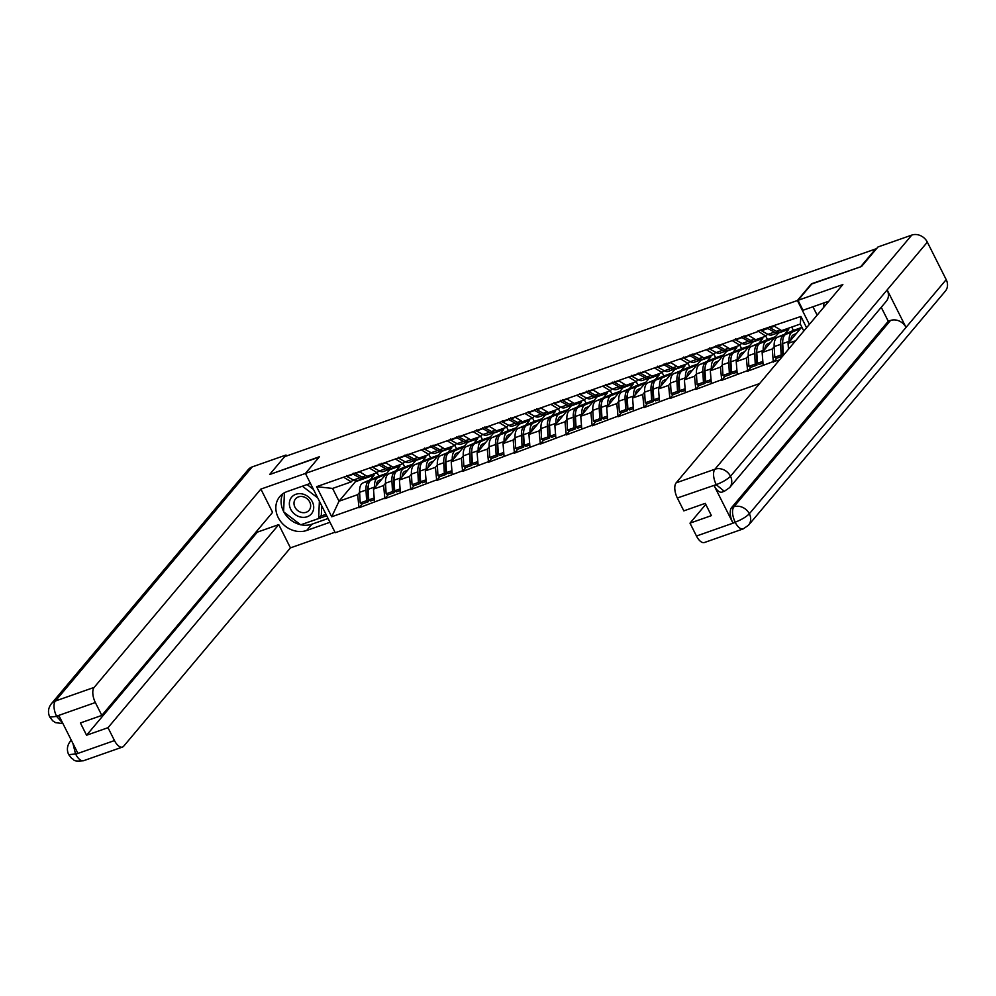 <?xml version="1.0" encoding="UTF-8"?>
<svg xmlns="http://www.w3.org/2000/svg" width="996" height="996" viewBox="0 0 996 996"><rect width="100%" height="100%" fill="white"/><g stroke="black" fill="none" stroke-linecap="round" stroke-linejoin="round"><path stroke-width="1.49" d="M861.067 266.654L811.441 283.798L797.385 300.518L305.423 473.424L335.241 532.711L759.624 383.56M797.385 300.518L809.387 324.372M806.573 327.721L800.909 316.467L757.881 330.983L765.837 336.162L767.555 334.108M774.178 346.683L772.274 348.949L773.27 361.573L779.407 360.029M773.27 361.573L747.623 371.197L750.922 367.275M748.257 355.796L746.365 358.062L747.623 371.197M747.361 370.686L721.714 380.31L725.013 376.376M722.349 364.897L720.444 367.163L721.714 380.31M721.453 379.787L695.793 389.411L699.092 385.489M696.441 374.01L694.536 376.264L695.793 389.411M695.532 388.888L669.885 398.525L673.184 394.59M670.532 383.111L668.627 385.377L669.885 398.525M669.623 398.002L643.976 407.625L647.276 403.704M644.624 392.225L642.719 394.478L643.976 407.625M643.715 407.103L618.068 416.726L621.367 412.805M618.715 401.326L616.81 403.592L618.068 416.726M617.806 416.216L592.159 425.84L595.459 421.918M592.794 410.427L590.902 412.693L592.159 425.84M591.898 425.317L566.251 434.941L569.55 431.019M566.886 419.54L564.981 421.806L566.251 434.941M565.989 434.43L540.342 444.054L543.642 440.12M540.977 428.641L539.073 430.907L540.342 444.054M540.081 443.531L514.422 453.155L517.721 449.233M515.069 437.754L513.164 440.008L514.422 453.155M514.16 452.632L488.513 462.269L491.812 458.334M489.161 446.855L487.256 449.121L488.513 462.269M488.252 461.746L462.605 471.369L465.904 467.448M463.252 455.969L461.347 458.222L462.605 471.369M462.343 470.847L436.696 480.47L439.995 476.549M437.331 465.07L435.439 467.336L436.696 480.47M436.435 479.96L410.788 489.584L414.087 485.662M411.423 474.171L409.53 476.437L410.788 489.584M410.526 489.061L384.879 498.685L388.179 494.763M385.514 483.284L383.609 485.55L384.879 498.685M384.618 498.174L358.958 507.798L362.258 503.876M359.606 492.385L357.701 494.651L358.958 507.798M358.697 507.275L331.718 516.762L316.591 486.683L343.57 477.196L351.264 481.865L352.995 479.811M758.143 331.494L343.57 477.196M772.274 348.949L762.139 352.509L778.548 333L788.67 329.439L784.736 334.121M765.837 336.162L755.703 339.723L748.008 335.054M788.67 329.439L788.322 328.755M762.139 352.509L763.135 365.134M746.365 358.062L736.231 361.623L752.627 342.101L762.762 338.54L758.828 343.234M732.234 340.607L739.928 345.263L741.647 343.222M739.928 345.263L729.794 348.824L722.1 344.168M762.762 338.54L762.413 337.856M736.231 361.623L737.227 374.247M720.444 367.163L710.322 370.724L726.719 351.215L736.853 347.654L732.919 352.335M706.326 349.708L714.02 354.377L715.738 352.323M723.582 354.937L715.663 357.726L713.983 354.389L703.886 357.938L696.192 353.269M736.853 347.654L736.505 346.957M710.322 370.724L711.318 383.348M694.536 376.264L684.401 379.825L700.811 360.315L710.945 356.755L707.011 361.448M680.405 358.821L688.112 363.478L689.83 361.436M688.112 363.478L677.977 367.038L670.283 362.382M710.945 356.755L710.596 356.07M700.811 360.315L700.649 359.992A16.322 7.619 70.6 0 0 701.62 359.444M684.401 379.825L685.41 392.449M668.627 385.377L658.493 388.938L674.902 369.429L685.036 365.868L681.09 370.549M654.497 367.922L662.191 372.579L663.921 370.537M662.191 372.579L652.069 376.139L644.375 371.483M685.036 365.868L684.688 365.171M658.493 388.938L659.501 401.562M642.719 394.478L632.585 398.039L648.994 378.53L659.128 374.969L655.181 379.65M628.588 377.023L636.282 381.692L638 379.638M645.856 382.265L637.938 385.041L636.245 381.705L626.148 385.253L618.454 380.596M659.128 374.969L658.779 374.284M632.585 398.039L633.581 410.663M616.81 403.592L606.676 407.152L623.085 387.643L633.207 384.083L629.273 388.764M602.68 386.137L610.374 390.793L612.092 388.751M619.948 391.366L612.017 394.155L610.336 390.805L600.239 394.354L592.545 389.697M633.207 384.083L632.858 383.385M606.676 407.152L607.672 419.777M590.902 412.693L580.768 416.253L597.164 396.744L607.299 393.183L603.364 397.865M576.771 395.238L584.465 399.906L586.183 397.852M584.465 399.906L574.331 403.467L566.637 398.798M607.299 393.183L606.95 392.499M597.164 396.744L597.002 396.408A16.322 7.619 70.6 0 0 597.974 395.873M580.768 416.253L581.764 428.878M564.981 421.806L554.859 425.367L571.256 405.845L581.39 402.284L577.456 406.978M550.863 404.351L558.557 409.007L560.275 406.966M558.557 409.007L548.423 412.568L540.728 407.912M581.39 402.284L581.042 401.6M554.859 425.367L555.855 437.991M539.073 430.907L528.951 434.468L545.347 414.959L555.482 411.398L551.547 416.079M524.954 413.452L532.648 418.121L534.366 416.067M532.648 418.121L522.514 421.682L514.82 417.013M555.482 411.398L555.133 410.701M528.951 434.468L529.947 447.092M513.164 440.008L503.03 443.569L519.439 424.059L529.573 420.499L525.627 425.192M499.033 422.565L506.727 427.222L508.458 425.18M516.302 427.794L508.383 430.583L506.703 427.234L496.606 430.782L488.912 426.126M529.573 420.499L529.225 419.814M503.03 443.569L504.038 456.193M487.256 449.121L477.121 452.682L493.53 433.173L503.665 429.612L499.718 434.293M473.125 431.666L480.819 436.323L482.55 434.281M490.393 436.895L482.475 439.684L480.794 436.335L470.685 439.883L462.991 435.227M503.665 429.612L503.316 428.915M493.53 433.173L493.356 432.837A16.322 7.619 70.6 0 0 494.327 432.301M477.121 452.682L478.117 465.306M461.347 458.222L451.213 461.783L467.622 442.274L477.744 438.713L473.81 443.394M447.216 440.78L454.911 445.436L456.629 443.382M454.911 445.436L444.776 448.997L437.082 444.341M477.744 438.713L477.408 438.028M451.213 461.783L452.209 474.407M435.439 467.336L425.304 470.896L441.701 451.387L451.835 447.827L447.901 452.508M421.308 449.881L429.002 454.537L430.72 452.495M429.002 454.537L418.868 458.098L411.174 453.441M451.835 447.827L451.487 447.129M425.304 470.896L426.3 483.521M409.53 476.437L399.396 479.997L415.793 460.488L425.927 456.927L421.993 461.609M395.4 458.982L403.094 463.65L404.812 461.596M412.668 464.223L404.737 467L403.056 463.663L392.959 467.211L385.265 462.542M425.927 456.927L425.578 456.243M399.396 479.997L400.392 492.622M383.609 485.55L373.488 489.111L389.884 469.602L400.019 466.041L396.084 470.722M369.491 468.095L377.185 472.751L378.903 470.71M377.185 472.751L367.051 476.312L359.357 471.656M400.019 466.041L399.67 465.344M373.488 489.111L374.484 501.735M354.9 480.657L355.423 481.703L374.11 475.142L370.176 479.823M355.423 481.703L339.014 501.225L357.701 494.651M351.264 481.865L332.589 488.426L339.014 501.225L331.718 516.762M374.11 475.142L373.761 474.445M316.591 486.683L332.589 488.426M305.423 473.424L319.479 456.703L270.115 474.357M269.978 474.096L284.644 456.654L875.609 248.963L860.942 266.405M803.809 331.008L800.298 324.049L781.611 330.61L773.917 325.953M801.805 327.037L788.048 343.408L795.617 340.744M788.048 343.408L788.508 349.21M800.909 316.467L800.298 324.049M367.972 497.079L368.57 496.382M393.893 487.965L394.478 487.268M419.802 478.864L420.387 478.167M445.71 469.751L446.295 469.054M471.618 460.65L472.204 459.953M497.527 451.537L498.112 450.839M523.435 442.436L524.02 441.738M549.356 433.335L549.941 432.638M575.265 424.221L575.85 423.524M601.173 415.12L601.758 414.423M627.082 406.007L627.667 405.31M652.99 396.906L653.575 396.209M678.899 387.793L679.484 387.095M704.807 378.692L705.405 377.994M730.728 369.591L731.313 368.881M756.636 360.477L757.221 359.78M773.531 362.096L776.83 358.174M782.545 351.376L783.13 350.679M377.148 472.764L378.829 476.113L362.93 482.935L371.483 479.923A16.322 7.619 70.6 0 0 369.989 481.068A16.322 7.619 70.6 0 0 368.159 489.31L368.769 499.917L374.185 498.012M386.037 474.183L377.87 477.682A16.322 7.619 70.6 0 0 376.376 478.815A16.322 7.619 70.6 0 0 374.546 487.056L374.596 487.791M381.767 479.25L378.903 480.483A13.334 6.225 70.6 0 0 377.683 481.417A13.334 6.225 70.6 0 0 376.202 485.874M362.93 482.935A16.322 7.619 70.6 0 0 361.436 484.068A16.322 7.619 70.6 0 0 359.606 492.31L360.216 502.93L366.615 500.677L368.246 501.772L367.636 491.153A13.334 6.225 70.6 0 1 368.209 486.073M369.317 480.682A16.322 7.619 70.6 0 0 367.823 481.827A16.322 7.619 70.6 0 0 365.993 490.069L366.615 500.677M363.764 478.379L357.365 480.632A16.322 7.619 -109.4 0 1 353.443 480.06L359.83 477.806A16.322 7.619 70.6 0 0 363.764 478.379A16.322 7.619 70.6 0 0 364.785 477.831M359.83 477.806L353.306 474.233L346.907 476.474L353.443 480.06M353.207 473.2L353.306 474.233M346.807 475.453L346.907 476.474M378.829 476.113L386.747 473.324M360.216 502.93L361.859 504.013L368.246 501.772M374.334 473.747A16.322 7.619 -109.4 0 1 372.317 475.378A16.322 7.619 -109.4 0 1 369.728 475.378M368.769 499.917L370.412 501.013L374.309 499.631M355.36 472.453L355.46 473.474L361.996 477.047A16.322 7.619 70.6 0 0 365.918 477.619L372.317 475.378M355.46 473.474L359.83 471.942M404.737 467L388.838 473.822L397.392 470.822A16.322 7.619 70.6 0 0 395.898 471.955A16.322 7.619 70.6 0 0 394.067 480.197L394.677 490.816L400.093 488.912M411.946 465.07L403.778 468.568A16.322 7.619 70.6 0 0 402.297 469.714A16.322 7.619 70.6 0 0 400.454 477.956L400.504 478.678M407.675 470.149L404.812 471.369A13.334 6.225 70.6 0 0 403.592 472.303A13.334 6.225 70.6 0 0 402.11 476.76M388.838 473.822A16.322 7.619 70.6 0 0 387.344 474.968A16.322 7.619 70.6 0 0 385.514 483.209L386.124 493.817L392.524 491.576L394.155 492.659L393.545 482.052A13.334 6.225 70.6 0 1 394.117 476.972M395.225 471.581A16.322 7.619 70.6 0 0 393.731 472.714A16.322 7.619 70.6 0 0 391.901 480.956L392.524 491.576M389.673 469.278L383.273 471.531A16.322 7.619 -109.4 0 1 379.352 470.946L385.738 468.705A16.322 7.619 70.6 0 0 389.673 469.278A16.322 7.619 70.6 0 0 390.693 468.73M385.738 468.705L379.215 465.12L372.815 467.373L379.352 470.946M379.115 464.099L379.215 465.12M372.716 466.352L372.815 467.373M386.124 493.817L387.768 494.912L394.155 492.659M400.243 464.646A16.322 7.619 -109.4 0 1 398.226 466.277A16.322 7.619 -109.4 0 1 395.636 466.265M394.677 490.816L396.321 491.9L400.23 490.53M381.269 463.339L381.381 464.36L387.905 467.946A16.322 7.619 70.6 0 0 391.826 468.518L398.226 466.277M381.381 464.36L385.738 462.829M428.965 454.55L430.646 457.899L414.747 464.721L423.3 461.721A16.322 7.619 70.6 0 0 421.806 462.854A16.322 7.619 70.6 0 0 419.976 471.096L420.586 481.715L426.014 479.811M437.854 455.969L429.699 459.467A16.322 7.619 70.6 0 0 428.205 460.613A16.322 7.619 70.6 0 0 426.375 468.842L426.413 469.577M433.584 461.036L430.72 462.269A13.334 6.225 70.6 0 0 429.5 463.202A13.334 6.225 70.6 0 0 428.019 467.659M414.747 464.721A16.322 7.619 70.6 0 0 413.253 465.854A16.322 7.619 70.6 0 0 411.423 474.096L412.033 484.716L418.432 482.462L420.063 483.558L419.453 472.938A13.334 6.225 70.6 0 1 420.038 467.859M421.146 462.48A16.322 7.619 70.6 0 0 419.652 463.613A16.322 7.619 70.6 0 0 417.822 471.855L418.432 482.462M415.581 460.177L409.194 462.418A16.322 7.619 -109.4 0 1 405.26 461.845L411.659 459.604A16.322 7.619 70.6 0 0 415.581 460.177A16.322 7.619 70.6 0 0 416.602 459.617M411.659 459.604L405.123 456.019L398.736 458.26L405.26 461.845M405.023 454.998L405.123 456.019M398.624 457.239L398.736 458.26M430.646 457.899L438.576 455.11M412.033 484.716L413.676 485.799L420.063 483.558M426.164 455.546A16.322 7.619 -109.4 0 1 424.134 457.164A16.322 7.619 -109.4 0 1 421.545 457.164M420.586 481.715L422.229 482.799L426.139 481.417M407.177 454.238L407.289 455.259L413.813 458.845A16.322 7.619 70.6 0 0 417.747 459.417L424.134 457.164M407.289 455.259L411.647 453.728M454.873 445.449L456.554 448.785L440.655 455.62L449.208 452.607A16.322 7.619 70.6 0 0 447.714 453.753A16.322 7.619 70.6 0 0 445.884 461.995L446.494 472.602L451.923 470.697M463.763 446.855L455.608 450.366A16.322 7.619 70.6 0 0 454.114 451.499A16.322 7.619 70.6 0 0 452.284 459.741L452.321 460.463M459.492 451.935L456.641 453.168A13.334 6.225 70.6 0 0 455.421 454.089A13.334 6.225 70.6 0 0 453.927 458.558M440.655 455.62A16.322 7.619 70.6 0 0 439.161 456.753A16.322 7.619 70.6 0 0 437.331 464.995L437.941 475.615L444.341 473.361L445.984 474.445L445.361 463.837A13.334 6.225 70.6 0 1 445.947 458.758M447.055 453.367A16.322 7.619 70.6 0 0 445.561 454.512A16.322 7.619 70.6 0 0 443.73 462.742L444.341 473.361M441.489 451.064L435.103 453.317A16.322 7.619 -109.4 0 1 431.168 452.744L437.568 450.491A16.322 7.619 70.6 0 0 441.489 451.064A16.322 7.619 70.6 0 0 442.51 450.516M437.568 450.491L431.031 446.905L424.645 449.159L431.168 452.744M430.932 445.884L431.031 446.905M424.545 448.138L424.645 449.159M456.554 448.785L464.485 446.009M437.941 475.615L439.585 476.698L445.984 474.445M452.072 446.432A16.322 7.619 -109.4 0 1 450.043 448.063A16.322 7.619 -109.4 0 1 447.453 448.051M446.494 472.602L448.138 473.685L452.047 472.316M433.098 445.125L433.198 446.146L439.722 449.731A16.322 7.619 70.6 0 0 443.656 450.304L450.043 448.063M433.198 446.146L437.555 444.614M482.475 439.684L466.564 446.507L475.117 443.506A16.322 7.619 70.6 0 0 473.623 444.639A16.322 7.619 70.6 0 0 471.793 452.881L472.415 463.501L477.831 461.596M489.671 437.754L481.516 441.253A16.322 7.619 70.6 0 0 480.022 442.398A16.322 7.619 70.6 0 0 478.192 450.64L478.229 451.362M485.413 442.822L482.55 444.054A13.334 6.225 70.6 0 0 481.329 444.988A13.334 6.225 70.6 0 0 479.848 449.445M466.564 446.507A16.322 7.619 70.6 0 0 465.07 447.652A16.322 7.619 70.6 0 0 463.24 455.894L463.862 466.502L470.249 464.261L471.892 465.344L471.282 454.724A13.334 6.225 70.6 0 1 471.855 449.644M472.963 444.266A16.322 7.619 70.6 0 0 471.469 445.399A16.322 7.619 70.6 0 0 469.639 453.641L470.249 464.261M467.41 441.963L461.011 444.204A16.322 7.619 -109.4 0 1 457.077 443.631L463.476 441.39A16.322 7.619 70.6 0 0 467.41 441.963A16.322 7.619 70.6 0 0 468.419 441.402M463.476 441.39L456.952 437.804L450.553 440.045L457.077 443.631M456.84 436.783L456.952 437.804M450.453 439.024L450.553 440.045M463.862 466.502L465.493 467.585L471.892 465.344M477.98 437.331A16.322 7.619 -109.4 0 1 475.964 438.95A16.322 7.619 -109.4 0 1 473.361 438.95M472.415 463.501L474.046 464.584L477.956 463.215M459.007 436.024L459.106 437.045L465.63 440.63A16.322 7.619 70.6 0 0 469.564 441.203L475.964 438.95M459.106 437.045L463.464 435.513M508.383 430.583L492.472 437.406L501.025 434.393A16.322 7.619 70.6 0 0 499.544 435.538A16.322 7.619 70.6 0 0 497.714 443.78L498.324 454.388L503.739 452.483M515.579 428.641L507.425 432.152A16.322 7.619 70.6 0 0 505.931 433.285A16.322 7.619 70.6 0 0 504.101 441.527L504.138 442.249M511.322 433.721L508.458 434.953A13.334 6.225 70.6 0 0 507.238 435.875A13.334 6.225 70.6 0 0 505.756 440.344M492.472 437.406A16.322 7.619 70.6 0 0 490.978 438.539A16.322 7.619 70.6 0 0 489.148 446.781L489.771 457.401L496.157 455.147L497.801 456.23L497.191 445.623A13.334 6.225 70.6 0 1 497.763 440.543M498.872 435.152A16.322 7.619 70.6 0 0 497.378 436.298A16.322 7.619 70.6 0 0 495.547 444.54L496.157 455.147M489.385 432.276A16.322 7.619 70.6 0 0 493.319 432.849L486.92 435.103A16.322 7.619 -109.4 0 1 482.985 434.53L476.462 430.944L482.861 428.703L489.385 432.276L482.985 434.53M482.761 427.67L482.861 428.703M476.362 429.923L476.462 430.944M489.771 457.401L491.402 458.484L497.801 456.23M503.889 428.218A16.322 7.619 -109.4 0 1 501.872 429.849A16.322 7.619 -109.4 0 1 499.282 429.849M498.324 454.388L499.955 455.471L503.864 454.101M484.915 426.911L485.015 427.944L491.538 431.517A16.322 7.619 70.6 0 0 495.473 432.09L501.872 429.849M485.015 427.944L489.372 426.413M301.029 517.148A12.936 11.031 -139.9 0 0 313.703 507.848A12.936 11.031 -139.9 0 0 302.037 493.892A12.936 11.031 -139.9 0 0 289.363 503.192A12.936 11.031 -139.9 0 0 301.029 517.148M301.975 512.542A8.864 7.557 -139.9 0 0 309.109 510.276A8.864 7.557 -139.9 0 0 309.818 502.196A8.864 7.557 -139.9 0 0 302.672 496.618A8.864 7.557 -139.9 0 0 295.551 498.872A8.864 7.557 -139.9 0 0 294.828 506.952A8.864 7.557 -139.9 0 0 301.975 512.542M307.067 484.566L313.479 489.434M321.72 505.831L321.31 515.343L318.633 518.53L300.692 524.83L283.599 511.82L284.42 492.783M302.373 486.21L317.724 497.9M319.38 501.175L318.633 518.53M823.717 307.328L823.904 302.921M310.428 483.384L287.134 491.563A22.398 19.098 -139.9 0 0 279.776 496.606A22.398 19.098 -139.9 0 0 280.997 521.904A22.398 19.098 -139.9 0 0 306.693 530.457L329.987 522.278M305.436 473.449L260.877 489.098L272.568 512.355L101.829 715.414L95.355 702.541L56.573 716.174L59.025 715.813L77.725 752.976L75.696 754.196L114.478 740.563A11.94 5.578 70.6 0 0 122.458 747.062A11.94 5.578 70.6 0 0 123.716 746.166L290.434 547.875L278.743 524.618L257.317 532.15L256.794 531.117M334.992 532.213L290.434 547.875M260.877 489.098L94.159 687.389A11.94 5.578 70.6 0 0 95.355 702.541M62.935 723.582L55.627 722.673L52.776 720.867L49.8 717.108C47.659 712.439 48.169 707.994 51.344 703.774L248.191 469.651A12.238 10.433 40.1 0 1 252.225 466.9L286.026 455.023L286.512 455.994M101.829 715.414L80.402 722.947L86.577 735.222L108.004 727.69L114.478 740.563M108.004 727.69L278.743 524.618M286.026 455.023L269.617 474.532L319.118 457.127M86.577 735.222L257.317 532.15M282.814 493.792A22.398 19.098 -139.9 0 0 283.611 511.483M283.922 512.069A22.398 19.098 -139.9 0 0 300.481 524.668M300.904 524.768A22.398 19.098 -139.9 0 0 311.985 524.17L306.693 530.457M328.095 518.505L311.985 524.17M301.29 524.618L326.7 515.741M320.575 516.214L325.991 514.31M62.661 723.021L56.784 716.597M49.8 717.108L56.398 716.435M75.696 754.196A11.94 5.578 -109.4 0 0 83.676 760.683C71.538 761.99 74.937 759.425 71.7 758.466L68.674 754.619L75.323 754.022M828.734 301.365A22.398 19.098 -139.9 0 0 826.605 301.975L803.013 310.254L798.02 300.319L842.865 284.557L676.147 482.848L714.929 469.216L911.776 235.093L877.974 246.971L861.565 266.48L811.74 283.997L798.02 300.319M812.923 306.78L817.143 315.147M696.465 536.022L735.247 522.39A11.94 5.578 -109.4 0 0 743.228 528.888L704.446 542.509A11.94 5.578 -109.4 0 1 696.465 536.022L689.991 523.149L705.766 504.387M911.776 235.093A12.238 10.433 40.1 0 1 927.338 242.14L887.162 289.911A12.238 10.433 40.1 0 1 886.278 301.302L729.595 487.642A12.238 10.433 40.1 0 0 730.491 476.262C727.441 479.313 722.785 482.076 716.51 484.542L677.342 498A11.94 5.578 -109.4 0 1 676.147 482.848M714.095 485.587L716.348 484.803L724.316 491.289L722.075 492.074A11.94 5.578 -109.4 0 1 714.095 485.587L732.795 522.751A11.94 5.578 -109.4 0 1 731.587 507.599L888.27 321.26L890.511 320.475A12.238 10.433 40.1 0 1 906.024 327.423L946.2 279.639L927.338 242.14M946.2 279.639A12.238 10.433 40.1 0 1 945.353 291.118L748.506 525.241A12.238 10.433 40.1 0 0 749.353 513.762C746.29 516.837 741.659 519.626 735.422 522.128L732.795 522.751M731.587 507.599L733.84 506.815A12.238 10.433 40.1 0 1 749.353 513.762L906.024 327.423L887.162 289.911L730.491 476.262A12.238 10.433 40.1 0 0 714.929 469.216A11.94 5.578 70.6 0 0 716.124 484.367M689.991 523.149L711.418 515.617L705.243 503.341L683.816 510.873L677.342 498M888.27 321.26L881.236 307.291M890.511 320.475L733.84 506.815C731.736 510.151 732.135 515.206 735.036 521.966M532.611 418.133L534.292 421.47L518.393 428.292L526.946 425.292A16.322 7.619 70.6 0 0 525.452 426.425A16.322 7.619 70.6 0 0 523.622 434.667L524.232 445.287L529.648 443.382M541.5 419.54L533.333 423.039A16.322 7.619 70.6 0 0 531.839 424.184A16.322 7.619 70.6 0 0 530.009 432.426L530.059 433.148M537.23 424.62L534.366 425.84A13.334 6.225 70.6 0 0 533.146 426.774A13.334 6.225 70.6 0 0 531.665 431.231M518.393 428.292A16.322 7.619 70.6 0 0 516.899 429.438A16.322 7.619 70.6 0 0 515.069 437.68L515.679 448.287L522.066 446.046L523.709 447.129L523.099 436.509A13.334 6.225 70.6 0 1 523.672 431.43M524.78 426.051A16.322 7.619 70.6 0 0 523.286 427.184A16.322 7.619 70.6 0 0 521.456 435.426L522.066 446.046M519.227 423.748L512.828 425.989A16.322 7.619 -109.4 0 1 508.906 425.417L515.293 423.175A16.322 7.619 70.6 0 0 519.227 423.748A16.322 7.619 70.6 0 0 520.248 423.188M515.293 423.175L508.769 419.59L502.37 421.843L508.906 425.417M508.67 418.569L508.769 419.59M502.27 420.81L502.37 421.843M534.292 421.47L542.21 418.681M515.679 448.287L517.322 449.37L523.709 447.129M529.797 419.117A16.322 7.619 -109.4 0 1 527.78 420.735A16.322 7.619 -109.4 0 1 525.191 420.735M524.232 445.287L525.876 446.37L529.772 445M510.824 417.81L510.923 418.83L517.459 422.416A16.322 7.619 70.6 0 0 521.381 422.989L527.78 420.735M510.923 418.83L515.281 417.299M558.519 409.02L560.2 412.369L544.302 419.192L552.855 416.179A16.322 7.619 70.6 0 0 551.361 417.324A16.322 7.619 70.6 0 0 549.531 425.566L550.141 436.173L555.556 434.268M567.409 410.439L559.242 413.938A16.322 7.619 70.6 0 0 557.748 415.071A16.322 7.619 70.6 0 0 555.917 423.312L555.967 424.047M563.138 415.506L560.275 416.739A13.334 6.225 70.6 0 0 559.055 417.673A13.334 6.225 70.6 0 0 557.573 422.13M544.302 419.192A16.322 7.619 70.6 0 0 542.808 420.324A16.322 7.619 70.6 0 0 540.977 428.566L541.587 439.186L547.987 436.933L549.618 438.028L549.008 427.409A13.334 6.225 70.6 0 1 549.58 422.329M550.688 416.938A16.322 7.619 70.6 0 0 549.194 418.083A16.322 7.619 70.6 0 0 547.364 426.325L547.987 436.933M545.136 414.635L538.736 416.888A16.322 7.619 -109.4 0 1 534.815 416.316L541.202 414.062A16.322 7.619 70.6 0 0 545.136 414.635A16.322 7.619 70.6 0 0 546.157 414.087M541.202 414.062L534.678 410.489L528.278 412.73L534.815 416.316M534.578 409.456L534.678 410.489M528.179 411.709L528.278 412.73M560.2 412.369L568.118 409.58M541.587 439.186L543.231 440.269L549.618 438.028M555.706 410.003A16.322 7.619 -109.4 0 1 553.689 411.634A16.322 7.619 -109.4 0 1 551.099 411.634M550.141 436.173L551.784 437.269L555.693 435.887M536.732 408.696L536.832 409.73L543.368 413.303A16.322 7.619 70.6 0 0 547.29 413.875L553.689 411.634M536.832 409.73L541.202 408.198M584.428 399.919L586.109 403.255L570.21 410.078L578.763 407.078A16.322 7.619 70.6 0 0 577.269 408.211A16.322 7.619 70.6 0 0 575.439 416.453L576.049 427.072L581.465 425.168M593.317 401.326L585.162 404.824A16.322 7.619 70.6 0 0 583.668 405.97A16.322 7.619 70.6 0 0 581.838 414.212L581.876 414.934M589.047 406.405L586.183 407.625A13.334 6.225 70.6 0 0 584.963 408.559A13.334 6.225 70.6 0 0 583.482 413.016M570.21 410.078A16.322 7.619 70.6 0 0 568.716 411.224A16.322 7.619 70.6 0 0 566.886 419.465L567.496 430.073L573.895 427.832L575.526 428.915L574.916 418.295A13.334 6.225 70.6 0 1 575.489 413.228M576.597 407.837A16.322 7.619 70.6 0 0 575.115 408.97A16.322 7.619 70.6 0 0 573.285 417.212L573.895 427.832M571.044 405.534L564.657 407.775A16.322 7.619 -109.4 0 1 560.723 407.202L567.11 404.961A16.322 7.619 70.6 0 0 571.044 405.534A16.322 7.619 70.6 0 0 572.065 404.974M567.11 404.961L560.586 401.376L554.199 403.629L560.723 407.202M560.487 400.355L560.586 401.376M554.087 402.608L554.199 403.629M586.109 403.255L594.039 400.479M567.496 430.073L569.139 431.168L575.526 428.915M581.614 400.902A16.322 7.619 -109.4 0 1 579.597 402.533A16.322 7.619 -109.4 0 1 577.008 402.521M576.049 427.072L577.692 428.156L581.602 426.786M562.64 399.595L562.752 400.616L569.276 404.202A16.322 7.619 70.6 0 0 573.21 404.774L579.597 402.533M562.752 400.616L567.11 399.085M612.017 394.155L596.118 400.977L604.672 397.977A16.322 7.619 70.6 0 0 603.178 399.11A16.322 7.619 70.6 0 0 601.347 407.352L601.958 417.971L607.386 416.067M619.226 392.225L611.071 395.723A16.322 7.619 70.6 0 0 609.577 396.856A16.322 7.619 70.6 0 0 607.747 405.098L607.784 405.833M614.955 397.292L612.092 398.525A13.334 6.225 70.6 0 0 610.884 399.458A13.334 6.225 70.6 0 0 609.39 403.915M596.118 400.977A16.322 7.619 70.6 0 0 594.624 402.11A16.322 7.619 70.6 0 0 592.794 410.352L593.404 420.972L599.804 418.718L601.447 419.814L600.825 409.194A13.334 6.225 70.6 0 1 601.41 404.115M602.518 398.724A16.322 7.619 70.6 0 0 601.024 399.869A16.322 7.619 70.6 0 0 599.194 408.111L599.804 418.718M593.031 395.848A16.322 7.619 70.6 0 0 596.953 396.433L590.566 398.674A16.322 7.619 -109.4 0 1 586.632 398.101L580.108 394.516L586.495 392.275L593.031 395.848L586.632 398.101M586.395 391.254L586.495 392.275M580.008 393.495L580.108 394.516M593.404 420.972L595.048 422.055L601.447 419.814M607.535 391.802A16.322 7.619 -109.4 0 1 605.506 393.42A16.322 7.619 -109.4 0 1 602.916 393.42M601.958 417.971L603.601 419.055L607.51 417.673M588.561 390.494L588.661 391.515L595.185 395.101A16.322 7.619 70.6 0 0 599.119 395.673L605.506 393.42M588.661 391.515L593.018 389.984M637.938 385.041L622.027 391.876L630.58 388.863A16.322 7.619 70.6 0 0 629.086 390.009A16.322 7.619 70.6 0 0 627.256 398.238L627.878 408.858L633.294 406.953M645.134 383.111L636.979 386.622A16.322 7.619 70.6 0 0 635.485 387.755A16.322 7.619 70.6 0 0 633.655 395.997L633.693 396.719M640.876 388.191L638.013 389.424A13.334 6.225 70.6 0 0 636.793 390.345A13.334 6.225 70.6 0 0 635.311 394.814M622.027 391.876A16.322 7.619 70.6 0 0 620.533 393.009A16.322 7.619 70.6 0 0 618.703 401.251L619.325 411.871L625.712 409.617L627.356 410.701L626.733 400.093A13.334 6.225 70.6 0 1 627.318 395.014M628.426 389.623A16.322 7.619 70.6 0 0 626.932 390.768A16.322 7.619 70.6 0 0 625.102 398.998L625.712 409.617M622.861 387.32L616.474 389.573A16.322 7.619 -109.4 0 1 612.54 389L618.939 386.747A16.322 7.619 70.6 0 0 622.861 387.32A16.322 7.619 70.6 0 0 623.882 386.772M618.939 386.747L612.416 383.161L606.016 385.415L612.54 389M612.303 382.14L612.416 383.161M605.917 384.394L606.016 385.415M619.325 411.871L620.956 412.954L627.356 410.701M633.444 382.688A16.322 7.619 -109.4 0 1 631.427 384.319A16.322 7.619 -109.4 0 1 628.825 384.307M627.878 408.858L629.509 409.941L633.419 408.572M614.47 381.381L614.569 382.402L621.093 385.987A16.322 7.619 70.6 0 0 625.027 386.56L631.427 384.319M614.569 382.402L618.927 380.87M662.166 372.591L663.846 375.94L647.935 382.763L656.489 379.762A16.322 7.619 70.6 0 0 654.995 380.895A16.322 7.619 70.6 0 0 653.164 389.137L653.787 399.757L659.203 397.852M671.043 374.01L662.888 377.509A16.322 7.619 70.6 0 0 661.394 378.654A16.322 7.619 70.6 0 0 659.564 386.896L659.601 387.618M666.785 379.078L663.921 380.31A13.334 6.225 70.6 0 0 662.701 381.244A13.334 6.225 70.6 0 0 661.22 385.701M647.935 382.763A16.322 7.619 70.6 0 0 646.441 383.908A16.322 7.619 70.6 0 0 644.611 392.15L645.234 402.758L651.621 400.517L653.264 401.6L652.654 390.98A13.334 6.225 70.6 0 1 653.227 385.9M654.335 380.522A16.322 7.619 70.6 0 0 652.841 381.655A16.322 7.619 70.6 0 0 651.01 389.897L651.621 400.517M648.782 378.219L642.383 380.46A16.322 7.619 -109.4 0 1 638.448 379.887L644.848 377.646A16.322 7.619 70.6 0 0 648.782 378.219A16.322 7.619 70.6 0 0 649.79 377.658M644.848 377.646L638.324 374.06L631.925 376.301L638.448 379.887M638.212 373.039L638.324 374.06M631.825 375.28L631.925 376.301M663.846 375.94L671.765 373.151M645.234 402.758L646.865 403.841L653.264 401.6M659.352 373.587A16.322 7.619 -109.4 0 1 657.335 375.206A16.322 7.619 -109.4 0 1 654.733 375.206M653.787 399.757L655.418 400.84L659.327 399.458M640.378 372.28L640.478 373.301L647.002 376.886A16.322 7.619 70.6 0 0 650.936 377.459L657.335 375.206M640.478 373.301L644.835 371.769M688.074 363.49L689.755 366.827L673.844 373.662L682.409 370.649A16.322 7.619 70.6 0 0 680.915 371.794A16.322 7.619 70.6 0 0 679.085 380.036L679.695 390.644L685.111 388.739M696.963 364.897L688.796 368.408A16.322 7.619 70.6 0 0 687.302 369.541A16.322 7.619 70.6 0 0 685.472 377.783L685.522 378.505M692.693 369.977L689.83 371.209A13.334 6.225 70.6 0 0 688.61 372.13A13.334 6.225 70.6 0 0 687.128 376.6M673.844 373.662A16.322 7.619 70.6 0 0 672.362 374.795A16.322 7.619 70.6 0 0 670.532 383.037L671.142 393.657L677.529 391.403L679.172 392.486L678.562 381.879A13.334 6.225 70.6 0 1 679.135 376.799M680.243 371.408A16.322 7.619 70.6 0 0 678.749 372.554A16.322 7.619 70.6 0 0 676.919 380.796L677.529 391.403M674.69 369.105L668.291 371.359A16.322 7.619 -109.4 0 1 664.357 370.786L670.756 368.532A16.322 7.619 70.6 0 0 674.69 369.105A16.322 7.619 70.6 0 0 675.711 368.557M670.756 368.532L664.232 364.959L657.833 367.2L664.357 370.786M664.133 363.926L664.232 364.959M657.734 366.179L657.833 367.2M689.755 366.827L697.673 364.05M671.142 393.657L672.773 394.74L679.172 392.486M685.26 364.474A16.322 7.619 -109.4 0 1 683.244 366.105A16.322 7.619 -109.4 0 1 680.654 366.092M679.695 390.644L681.339 391.727L685.236 390.357M666.287 363.167L666.386 364.2L672.923 367.773A16.322 7.619 70.6 0 0 676.844 368.346L683.244 366.105M666.386 364.2L670.744 362.656M715.663 357.726L699.765 364.548L708.318 361.548A16.322 7.619 70.6 0 0 706.824 362.681A16.322 7.619 70.6 0 0 704.994 370.923L705.604 381.543L711.02 379.638M722.872 355.796L714.705 359.295A16.322 7.619 70.6 0 0 713.211 360.44A16.322 7.619 70.6 0 0 711.381 368.682L711.43 369.404M718.602 360.876L715.738 362.096A13.334 6.225 70.6 0 0 714.518 363.03A13.334 6.225 70.6 0 0 713.036 367.487M699.765 364.548A16.322 7.619 70.6 0 0 698.271 365.694A16.322 7.619 70.6 0 0 696.441 373.936L697.051 384.543L703.45 382.302L705.081 383.385L704.471 372.765A13.334 6.225 70.6 0 1 705.043 367.686M706.152 362.307A16.322 7.619 70.6 0 0 704.658 363.44A16.322 7.619 70.6 0 0 702.827 371.682L703.45 382.302M696.665 359.432A16.322 7.619 70.6 0 0 700.599 360.004L694.2 362.245A16.322 7.619 -109.4 0 1 690.278 361.673L683.742 358.099L690.141 355.846L696.665 359.432L690.278 361.673M690.041 354.825L690.141 355.846M683.642 357.066L683.742 358.099M697.051 384.543L698.694 385.626L705.081 383.385M711.169 355.373A16.322 7.619 -109.4 0 1 709.152 356.991A16.322 7.619 -109.4 0 1 706.562 356.991M705.604 381.543L707.247 382.626L711.156 381.256M692.195 354.066L692.295 355.086L698.831 358.672A16.322 7.619 70.6 0 0 702.753 359.245L709.152 356.991M692.295 355.086L696.665 353.555M739.891 345.276L741.572 348.625L725.673 355.448L734.226 352.435A16.322 7.619 70.6 0 0 732.732 353.58A16.322 7.619 70.6 0 0 730.902 361.822L731.512 372.429L736.928 370.524M748.78 346.695L740.613 350.194A16.322 7.619 70.6 0 0 739.132 351.327A16.322 7.619 70.6 0 0 737.301 359.568L737.339 360.303M744.51 351.762L741.647 352.995A13.334 6.225 70.6 0 0 740.426 353.929A13.334 6.225 70.6 0 0 738.945 358.386M725.673 355.448A16.322 7.619 70.6 0 0 724.179 356.58A16.322 7.619 70.6 0 0 722.349 364.822L722.959 375.442L729.358 373.189L730.989 374.272L730.379 363.665A13.334 6.225 70.6 0 1 730.952 358.585M732.06 353.194A16.322 7.619 70.6 0 0 730.578 354.339A16.322 7.619 70.6 0 0 728.736 362.581L729.358 373.189M726.507 350.891L720.108 353.144A16.322 7.619 -109.4 0 1 716.186 352.572L722.573 350.318A16.322 7.619 70.6 0 0 726.507 350.891A16.322 7.619 70.6 0 0 727.528 350.343M722.573 350.318L716.049 346.745L709.662 348.986L716.186 352.572M715.95 345.712L716.049 346.745M709.55 347.965L709.662 348.986M741.572 348.625L749.502 345.836M722.959 375.442L724.602 376.525L730.989 374.272M737.077 346.259A16.322 7.619 -109.4 0 1 735.06 347.89A16.322 7.619 -109.4 0 1 732.471 347.89M731.512 372.429L733.156 373.525L737.065 372.143M718.104 344.952L718.216 345.986L724.739 349.559A16.322 7.619 70.6 0 0 728.674 350.131L735.06 347.89M718.216 345.986L722.573 344.454M765.8 336.175L767.48 339.512L751.582 346.334L760.135 343.334A16.322 7.619 70.6 0 0 758.641 344.467A16.322 7.619 70.6 0 0 756.811 352.709L757.421 363.328L762.849 361.424M774.689 337.582L766.534 341.08A16.322 7.619 70.6 0 0 765.04 342.226A16.322 7.619 70.6 0 0 763.21 350.468L763.247 351.19M770.418 342.661L767.555 343.881A13.334 6.225 70.6 0 0 766.335 344.815A13.334 6.225 70.6 0 0 764.853 349.272M751.582 346.334A16.322 7.619 70.6 0 0 750.088 347.48A16.322 7.619 70.6 0 0 748.257 355.721L748.868 366.329L755.267 364.088L756.91 365.171L756.288 354.551A13.334 6.225 70.6 0 1 756.873 349.471M757.981 344.093A16.322 7.619 70.6 0 0 756.487 345.226A16.322 7.619 70.6 0 0 754.657 353.468L755.267 364.088M752.416 341.79L746.029 344.031A16.322 7.619 -109.4 0 1 742.095 343.458L748.494 341.217A16.322 7.619 70.6 0 0 752.416 341.79A16.322 7.619 70.6 0 0 753.437 341.23M748.494 341.217L741.958 337.632L735.571 339.885L742.095 343.458M741.858 336.611L741.958 337.632M735.459 338.852L735.571 339.885M767.48 339.512L775.411 336.723M748.868 366.329L750.511 367.424L756.91 365.171M762.998 337.158A16.322 7.619 -109.4 0 1 760.969 338.777A16.322 7.619 -109.4 0 1 758.379 338.777M757.421 363.328L759.064 364.411L762.973 363.042M744.024 335.851L744.124 336.872L750.648 340.458A16.322 7.619 70.6 0 0 754.582 341.03L760.969 338.777M744.124 336.872L748.482 335.341M791.708 327.062L793.389 330.411L777.49 337.233L786.043 334.22A16.322 7.619 70.6 0 0 784.549 335.366A16.322 7.619 70.6 0 0 782.719 343.608L783.329 354.215L784.686 353.742M800.597 328.481L792.443 331.979A16.322 7.619 70.6 0 0 790.948 333.112A16.322 7.619 70.6 0 0 789.118 341.354L789.156 342.089M796.327 333.548L793.476 334.781A13.334 6.225 70.6 0 0 792.256 335.714A13.334 6.225 70.6 0 0 790.774 340.171M777.49 337.233A16.322 7.619 70.6 0 0 775.996 338.366A16.322 7.619 70.6 0 0 774.166 346.608L774.776 357.228L781.175 354.974L782.769 356.033L782.196 345.45A13.334 6.225 70.6 0 1 782.781 340.371M783.889 334.98A16.322 7.619 70.6 0 0 782.395 336.125A16.322 7.619 70.6 0 0 780.565 344.367L781.175 354.974M778.324 332.689L771.937 334.93A16.322 7.619 -109.4 0 1 768.003 334.357L774.402 332.104A16.322 7.619 70.6 0 0 778.324 332.689A16.322 7.619 70.6 0 0 779.345 332.129M774.402 332.104L767.866 328.531L761.479 330.772L768.003 334.357M767.767 327.51L767.866 328.531M761.38 329.751L761.479 330.772M793.389 330.411L801.319 327.622M774.776 357.228L776.419 358.311L782.707 356.107M788.907 328.058A16.322 7.619 -109.4 0 1 786.877 329.676A16.322 7.619 -109.4 0 1 784.288 329.676M783.952 354.626L783.329 354.215M769.933 326.75L770.033 327.771L776.556 331.344A16.322 7.619 70.6 0 0 780.49 331.929L786.877 329.676M770.033 327.771L774.39 326.24M371.483 479.923L377.87 477.682M359.606 492.31L365.993 490.069M368.159 489.31L374.546 487.056M361.996 477.047L365.968 475.652M397.392 470.822L403.778 468.568M385.514 483.209L391.901 480.956M394.067 480.197L400.454 477.956M387.905 467.946L391.876 466.551M423.3 461.721L429.699 459.467M411.423 474.096L417.822 471.855M419.976 471.096L426.375 468.842M413.813 458.845L417.785 457.438M449.208 452.607L455.608 450.366M437.331 464.995L443.73 462.742M445.884 461.995L452.284 459.741M439.722 449.731L443.693 448.337M475.117 443.506L481.516 441.253M463.24 455.894L469.639 453.641M471.793 452.881L478.192 450.64M465.63 440.63L469.602 439.236M501.025 434.393L507.425 432.152M489.148 446.781L495.547 444.54M497.714 443.78L504.101 441.527M491.538 431.517L495.51 430.123M252.225 466.9L55.378 701.022L94.159 687.389M68.674 754.619C66.57 749.976 67.093 745.556 70.255 741.373A12.238 10.433 40.1 0 1 71.338 740.289M51.344 703.774A12.238 10.433 40.1 0 1 55.378 701.022A11.94 5.578 70.6 0 0 56.573 716.174M72.92 743.414L75.484 753.76M526.946 425.292L533.333 423.039M515.069 437.68L521.456 435.426M523.622 434.667L530.009 432.426M517.459 422.416L521.418 421.022M552.855 416.179L559.242 413.938M540.977 428.566L547.364 426.325M549.531 425.566L555.917 423.312M543.368 413.303L547.339 411.908M578.763 407.078L585.162 404.824M566.886 419.465L573.285 417.212M575.439 416.453L581.838 414.212M569.276 404.202L573.248 402.807M604.672 397.977L611.071 395.723M592.794 410.352L599.194 408.111M601.347 407.352L607.747 405.098M595.185 395.101L599.156 393.694M630.58 388.863L636.979 386.622M618.703 401.251L625.102 398.998M627.256 398.238L633.655 395.997M621.093 385.987L625.065 384.593M656.489 379.762L662.888 377.509M644.611 392.15L651.01 389.897M653.164 389.137L659.564 386.896M647.002 376.886L650.973 375.492M682.409 370.649L688.796 368.408M670.532 383.037L676.919 380.796M679.085 380.036L685.472 377.783M672.923 367.773L676.882 366.379M708.318 361.548L714.705 359.295M696.441 373.936L702.827 371.682M704.994 370.923L711.381 368.682M698.831 358.672L702.803 357.278M734.226 352.435L740.613 350.194M722.349 364.822L728.736 362.581M730.902 361.822L737.301 359.568M724.739 349.559L728.711 348.164M760.135 343.334L766.534 341.08M748.257 355.721L754.657 353.468M756.811 352.709L763.21 350.468M750.648 340.458L754.619 339.063M786.043 334.22L792.443 331.979M774.166 346.608L780.565 344.367M782.719 343.608L789.118 341.354M776.556 331.344L780.528 329.95M70.255 741.373L71.276 740.153M83.676 760.683L122.458 747.062M743.228 528.888L748.506 525.241M724.316 491.289L729.595 487.642"/></g></svg>
